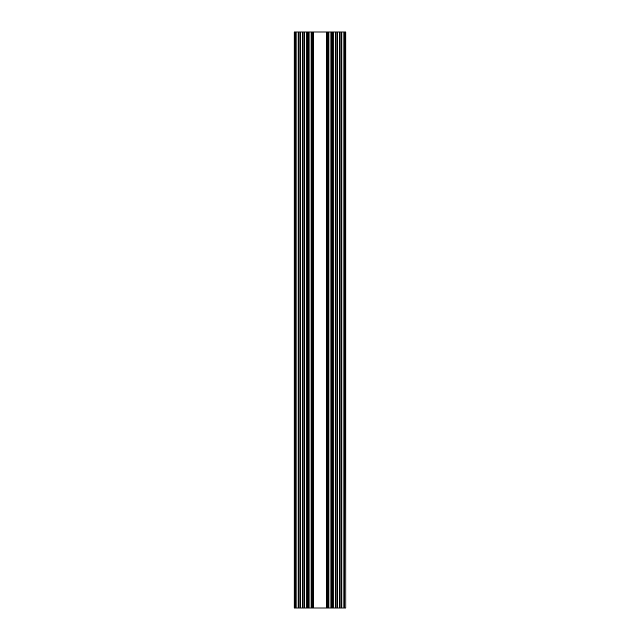 <?xml version="1.0" encoding="UTF-8"?>
<svg xmlns="http://www.w3.org/2000/svg" width="640" height="640" viewBox="0 0 640 640"><rect width="100%" height="100%" fill="white"/><g stroke="black" fill="none" stroke-linecap="round" stroke-linejoin="round"><path stroke-width="0.96" d="M345.576 608L294.08 608L294.08 32L345.92 32L345.92 608L345.576 32M344.192 608L344.192 32M341.6 608L341.6 32M339.872 608L339.872 32M337.28 608L337.28 32M335.552 608L335.552 32M332.96 608L332.96 32M331.232 608L331.232 32M328.64 608L328.64 32M326.912 608L326.912 32M313.088 608L313.088 32M311.36 608L311.36 32M308.768 608L308.768 32M307.04 608L307.04 32M304.448 608L304.448 32M302.72 608L302.72 32M300.128 608L300.128 32M298.4 608L298.4 32M295.808 608L295.808 32M344.424 608L344.424 32M343.904 608L343.904 32M341.888 608L341.888 32M341.264 608L341.264 32M340.112 608L340.112 32M339.584 608L339.584 32M337.568 608L337.568 32M336.952 608L336.952 32M335.808 608L335.808 32M335.264 608L335.264 32M333.248 608L333.248 32M332.648 608L332.648 32M331.496 608L331.496 32M330.944 608L330.944 32M328.928 608L328.928 32M328.336 608L328.336 32M327.184 608L327.184 32M326.624 608L326.624 32M313.376 608L313.376 32M312.816 608L312.816 32M311.664 608L311.664 32M311.072 608L311.072 32M309.056 608L309.056 32M308.504 608L308.504 32M307.352 608L307.352 32M306.752 608L306.752 32M304.736 608L304.736 32M304.192 608L304.192 32M303.048 608L303.048 32M302.432 608L302.432 32M300.416 608L300.416 32M299.888 608L299.888 32M298.736 608L298.736 32M298.112 608L298.112 32M296.096 608L296.096 32M295.576 608L295.576 32M294.424 608L294.424 32"/></g></svg>
